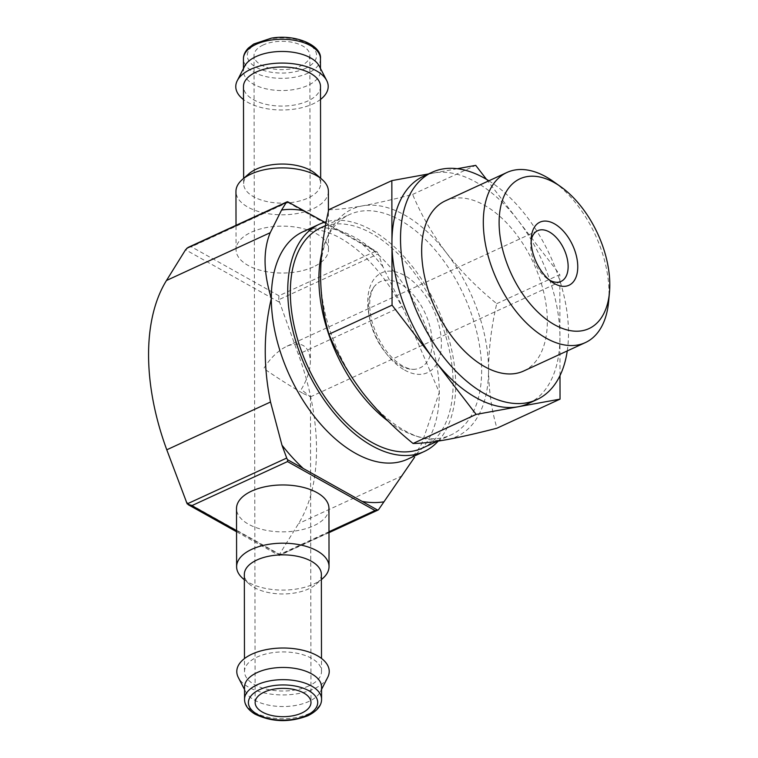 <?xml version="1.0" encoding="UTF-8"?>
<svg xmlns="http://www.w3.org/2000/svg" width="758" height="758" viewBox="0 0 758 758"><rect width="100%" height="100%" fill="white"/><g stroke="black" fill="none" stroke-linecap="round" stroke-linejoin="round"><path stroke-width="0.57" stroke-dasharray="3.79 2.84" d="M549.446 280.09A27.923 16.126 65.3 0 0 549.455 280.09A27.923 16.126 65.3 0 1 547.295 278.726L551.824 281.938M531.15 240.362A27.923 16.126 65.3 0 0 530.79 242.892A27.923 16.126 65.3 0 0 547.295 278.726M303.247 393.525L310.458 396.804L301.239 389.479C307.198 379.559 310.249 370.103 310.392 361.102C309.245 345.724 301.466 340.749 287.026 346.169C278.233 350.452 270.483 357.899 263.765 368.521C277.475 377.958 290.627 386.286 303.247 393.525M328.745 209.701C337.149 209.644 348.367 208.365 362.4 205.882A125.165 72.304 65.3 0 0 320.568 275.779A125.165 72.304 65.3 0 0 362.722 392.672A125.165 72.304 65.3 0 0 446.718 439.659A125.165 72.304 65.3 0 0 488.55 369.752C488.834 390.92 491.639 410.4 496.954 428.194M446.396 252.869C460.921 271.326 477.701 288.258 496.736 303.674C491.487 326.338 488.758 348.367 488.55 369.752A125.165 72.304 65.3 0 0 446.396 252.869A125.165 72.304 65.3 0 0 362.4 205.882C376.897 203.172 393.639 199.354 412.627 194.427C421.069 214.694 432.325 234.184 446.396 252.869M313.291 266.939A46.21 23.451 -0.1 0 1 263.557 271.061A46.21 23.451 -0.1 0 1 236.06 249.666A46.21 23.451 -0.1 0 1 282.232 226.13A46.21 23.451 -0.1 0 1 328.489 249.505A46.21 23.451 -0.1 0 1 313.291 266.939M403.55 309.283C383.794 273.581 361.756 249.344 337.443 236.562C326.48 231.275 317.773 228.992 311.339 229.74L302.935 231.777A125.165 72.304 65.3 0 1 391.668 268.777A125.165 72.304 65.3 0 1 439.299 392.445A125.165 72.304 65.3 0 1 407.681 459.14C411.613 458.334 416.303 453.151 421.751 443.591L439.299 392.445L403.55 309.283L382.961 266.769L378.223 253.911L278.688 299.77L298.301 354.242A192.56 111.237 -114.7 0 1 298.595 523.541L279.512 554.269L185.994 501.957M328.944 508.334A46.21 23.451 -0.1 0 1 313.736 525.758A46.21 23.451 -0.1 0 1 264.002 529.88A46.21 23.451 -0.1 0 1 236.515 508.495M287.841 201.836L287.775 202.424L191.414 246.814L188.031 247.449M287.775 202.424L375.286 251.372L376.641 251.514A3.847 2.227 -114.7 0 1 378.223 253.911M375.286 251.372L278.925 295.772L278.688 299.77M378.668 509.49L279.134 555.339L279.512 554.269M279.134 555.339L279.37 554.591L236.553 530.638M324.642 222.198L376.641 251.514M438.238 441.08A125.165 72.304 65.3 0 0 433.576 299.789A125.165 72.304 65.3 0 0 326.253 221.743M422.49 448.073A121.308 70.077 65.3 0 0 435.367 308.572A121.308 70.077 65.3 0 0 320.966 227.713M388.304 421.296A121.308 70.077 65.3 0 0 400.461 429.265A121.308 70.077 65.3 0 0 451.038 434.921A121.308 70.077 65.3 0 0 463.924 295.421A121.308 70.077 65.3 0 0 349.514 214.561A121.308 70.077 65.3 0 0 321.61 253.627M400.347 365.631A47.46 27.411 65.3 0 0 415.251 369.212A47.46 27.411 65.3 0 0 425.172 313.272A47.46 27.411 65.3 0 0 376.205 284.458A47.46 27.411 65.3 0 0 371.325 325.476A47.46 27.411 65.3 0 0 400.347 365.631M321.553 686.928A38.516 19.547 -0.1 0 1 320.321 691.855A38.516 19.547 -0.1 0 1 308.885 701.453A38.516 19.547 -0.1 0 1 245.772 691.988A38.516 19.547 -0.1 0 1 244.531 687.07M327.75 677.292A46.21 23.451 -0.1 0 1 314.02 688.823A46.21 23.451 -0.1 0 1 238.296 677.453M308.857 685.924A38.516 19.547 -0.1 0 1 267.413 689.363A38.516 19.547 -0.1 0 1 244.502 671.541A38.516 19.547 -0.1 0 1 282.98 651.927A38.516 19.547 -0.1 0 1 321.525 671.399A38.516 19.547 -0.1 0 1 308.857 685.924M321.354 574.346A38.516 19.547 -0.1 0 1 316.133 584.191A38.516 19.547 -0.1 0 1 308.686 588.871A38.516 19.547 -0.1 0 1 249.581 584.314A38.516 19.547 -0.1 0 1 244.332 574.479M322.775 578.382A46.21 23.451 -0.1 0 1 313.84 583.992A46.21 23.451 -0.1 0 1 242.92 578.525M328.385 191.272A46.21 23.451 -0.1 0 1 313.187 208.706A46.21 23.451 -0.1 0 1 263.452 212.818A46.21 23.451 -0.1 0 1 235.956 191.433M315.413 173.686A38.516 19.547 -0.1 0 1 320.672 183.521A38.516 19.547 -0.1 0 1 308.004 198.046A38.516 19.547 -0.1 0 1 266.56 201.476A38.516 19.547 -0.1 0 1 243.65 183.654A38.516 19.547 -0.1 0 1 248.87 173.809M320.501 86.459A38.516 19.547 -0.1 0 1 307.833 100.985A38.516 19.547 -0.1 0 1 266.39 104.424A38.516 19.547 -0.1 0 1 243.479 86.602M320.52 99.431A46.21 23.451 -0.1 0 1 313.007 103.884A46.21 23.451 -0.1 0 1 243.498 99.563M319.222 66.012A38.516 19.547 -0.1 0 1 320.473 70.93A38.516 19.547 -0.1 0 1 307.805 85.455A38.516 19.547 -0.1 0 1 266.361 88.894A38.516 19.547 -0.1 0 1 243.451 71.072A38.516 19.547 -0.1 0 1 244.682 66.145M263.197 44.987A27.923 14.175 179.9 0 0 254.015 55.523A27.923 14.175 179.9 0 0 281.957 69.641A27.923 14.175 179.9 0 0 309.861 55.419A27.923 14.175 179.9 0 0 293.251 42.505A27.923 14.175 179.9 0 0 263.197 44.987M496.736 303.674L559.821 274.604L486.494 179.343M560.001 375.608L559.821 274.604M412.627 194.427L475.721 165.358M457.301 168.712L428.412 173.97M608.627 301.608A93.66 54.102 65.3 0 0 553.245 181.408M523.693 371.003A93.66 54.102 65.3 0 0 533.641 263.301A93.66 54.102 65.3 0 0 445.316 200.87M567.259 350.935A125.165 72.304 65.3 0 0 488.872 180.802M528.307 403.559A125.165 72.304 65.3 0 0 559.935 336.865A125.165 72.304 65.3 0 0 517.771 219.981A125.165 72.304 65.3 0 0 433.775 172.995A125.165 72.304 65.3 0 0 423.561 176.207M278.925 295.772L191.414 246.814M402.043 306.44L298.301 354.242M279.077 302.082L185.558 249.77M328.981 531.737L279.37 554.591M402.346 475.74L298.595 523.541M382.961 266.769A155.968 90.098 65.3 0 0 360.751 242.626M404.639 370.084A54.917 31.722 65.3 0 0 436.437 316.958A54.917 31.722 65.3 0 0 372.604 281.256A54.917 31.722 65.3 0 0 404.639 370.084M321.572 699.141A38.516 19.547 -0.1 0 1 308.904 713.666A38.516 19.547 -0.1 0 1 267.46 717.096A38.516 19.547 -0.1 0 1 244.55 699.274M320.454 58.726A38.516 19.547 -0.1 0 1 307.786 73.251A38.516 19.547 -0.1 0 1 266.342 76.681A38.516 19.547 -0.1 0 1 243.432 58.859M305.199 68.485A34.66 17.595 -0.1 0 1 248.056 59.219A34.66 17.595 -0.1 0 1 292.56 38.715A34.66 17.595 -0.1 0 1 305.199 68.485M310.401 396.889L561.091 281.389M287.026 346.169L537.725 230.678M328.981 532.656L279.2 555.586L236.553 531.737M437.366 441.213L451.038 434.921M325.523 225.609L349.514 214.561M415.251 369.212C412.058 369.771 407.88 368.691 402.688 365.991C388.816 357.53 378.63 342.872 372.15 322.017C369.525 311.775 369.004 302.982 370.586 295.629C373.362 285.785 374.234 287.159 376.205 284.458M320.321 691.855L321.553 689.429M245.772 691.988L244.531 689.562M321.525 671.399L321.496 658.437M244.502 671.541L244.474 658.569M316.133 584.191L321.364 579.624M249.581 584.314L244.341 579.756M328.489 249.505L328.422 211.169M236.06 249.666L236.022 225.344M320.672 183.521L320.662 178.244M243.65 183.654L243.64 178.376M320.473 70.93L320.473 68.438M243.451 71.072L243.451 68.571M530.79 242.892L531.292 237.368M254.015 55.523L255.143 702.581M309.861 55.419L310.392 361.102M310.458 396.804L310.988 702.476"/><path stroke-width="1.14" d="M549.455 280.09A27.923 16.126 65.3 0 0 561.091 281.389A27.923 16.126 65.3 0 0 564.056 249.287A27.923 16.126 65.3 0 0 537.725 230.678A27.923 16.126 65.3 0 0 531.15 240.362M560.039 399.134L496.954 428.194C477.957 433.131 461.215 436.949 446.718 439.659C432.704 442.141 421.486 443.411 413.063 443.477C394.037 428.071 377.257 411.139 362.722 392.672C348.671 373.988 337.414 354.507 328.963 334.221C323.647 316.427 320.842 296.946 320.568 275.779C320.776 254.385 323.505 232.355 328.745 209.701L391.839 180.631L392.057 305.161L476.157 414.408L560.039 399.134L560.001 375.608M286.884 201.912A3.847 2.227 -114.7 0 0 286.268 202.471L281.569 210.051L270.227 232.697C262.998 250.254 263.358 272.179 271.317 298.472C263.49 331.843 263.225 366.351 270.521 402.005L281.976 445.192L286.714 458.05L187.179 503.899L166.779 449.797A192.56 111.237 -114.7 0 1 166.476 280.498L185.558 249.77L188.031 247.449L286.884 201.912A3.847 2.227 -114.7 0 1 287.841 201.836L324.642 222.198M244.341 579.756L242.92 578.525A46.21 23.451 -0.1 0 1 236.619 566.728L236.515 508.495A46.21 23.451 -0.1 0 1 282.687 484.959A46.21 23.451 -0.1 0 1 328.944 508.334L329.038 566.567A46.21 23.451 -0.1 0 1 322.775 578.382L321.364 579.624M377.74 510.143L287.642 459.746L287.509 461.575L375.021 510.522L377.74 510.143A3.847 2.227 -114.7 0 0 378.053 510.049A3.847 2.227 -114.7 0 0 378.668 509.49L414.598 457.254M287.642 459.746A3.847 2.227 -114.7 0 1 286.714 458.05M287.509 461.575L191.859 505.633L187.179 503.899M326.253 221.743A125.165 72.304 65.3 0 0 319.355 224.216A125.165 72.304 65.3 0 0 292.474 329.029A125.165 72.304 65.3 0 0 371.913 445.732A125.165 72.304 65.3 0 0 424.101 451.569A125.165 72.304 65.3 0 0 438.238 441.08M325.523 225.609L320.966 227.713A121.308 70.077 65.3 0 0 294.919 329.304A121.308 70.077 65.3 0 0 371.903 442.416A121.308 70.077 65.3 0 0 422.49 448.073L437.366 441.213M321.61 253.627A121.308 70.077 65.3 0 0 388.304 421.296M264.334 692.045A27.923 14.175 179.9 0 0 255.143 702.581A27.923 14.175 179.9 0 0 283.094 716.698A27.923 14.175 179.9 0 0 310.988 702.476A27.923 14.175 179.9 0 0 294.379 689.562A27.923 14.175 179.9 0 0 264.334 692.045M244.55 699.274L244.531 687.07A38.516 19.547 -0.1 0 1 283.009 667.457A38.516 19.547 -0.1 0 1 321.553 686.928L321.572 699.141A38.516 19.547 -0.1 0 0 283.028 679.661A38.516 19.547 -0.1 0 0 244.55 699.274C244.54 704.883 248.008 709.829 254.944 714.102C271.734 722.194 289.395 722.734 307.928 715.723C317.147 711.061 321.695 705.527 321.572 699.141M244.531 689.562L238.296 677.453A46.21 23.451 -0.1 0 1 282.971 648.014A46.21 23.451 -0.1 0 1 327.75 677.292L321.553 689.429M244.474 658.569L244.332 574.479A38.516 19.547 -0.1 0 1 282.81 554.865A38.516 19.547 -0.1 0 1 321.354 574.346L321.496 658.437M236.619 566.728A46.21 23.451 -0.1 0 1 282.791 543.192A46.21 23.451 -0.1 0 1 329.038 566.567M236.022 225.344L235.956 191.433A46.21 23.451 -0.1 0 1 242.228 179.618A46.21 23.451 -0.1 0 1 322.084 179.475A46.21 23.451 -0.1 0 1 328.385 191.272L328.422 211.169M242.228 179.618L248.87 173.809A38.516 19.547 -0.1 0 1 315.413 173.686L322.084 179.475M243.64 178.376L243.479 86.602A38.516 19.547 -0.1 0 1 281.957 66.988A38.516 19.547 -0.1 0 1 320.501 86.459L320.662 178.244M243.498 99.563A46.21 23.451 -0.1 0 1 237.254 80.708A46.21 23.451 -0.1 0 1 281.948 63.075A46.21 23.451 -0.1 0 1 326.707 80.547A46.21 23.451 -0.1 0 1 320.52 99.431M237.254 80.708L244.682 66.145A38.516 19.547 -0.1 0 1 281.929 51.459A38.516 19.547 -0.1 0 1 319.222 66.012L326.707 80.547M328.963 334.221L392.057 305.161M413.063 443.477L476.157 414.408M486.494 179.343L475.721 165.358L457.301 168.712M428.412 173.97L391.839 180.631M554.505 283.634A34.726 20.059 65.3 0 0 577.748 267.868A34.726 20.059 65.3 0 0 556.164 224.861A34.726 20.059 65.3 0 0 531.292 237.368A34.726 20.059 65.3 0 0 551.824 281.938A34.726 20.059 65.3 0 0 554.505 283.634M554.581 324.765A82.47 47.64 65.3 0 0 609.46 292.522A82.47 47.64 65.3 0 0 560.693 186.676A82.47 47.64 65.3 0 0 499.19 218.711A82.47 47.64 65.3 0 0 554.581 324.765M560.693 186.676L553.245 181.408A93.66 54.102 65.3 0 0 506.969 172.464A93.66 54.102 65.3 0 0 486.854 250.898A93.66 54.102 65.3 0 0 546.3 338.229A93.66 54.102 65.3 0 0 585.347 342.597A93.66 54.102 65.3 0 0 608.627 301.608L609.46 292.522M506.969 172.464L445.316 200.87A93.66 54.102 65.3 0 0 425.2 279.304A93.66 54.102 65.3 0 0 484.646 366.635A93.66 54.102 65.3 0 0 523.693 371.003L585.347 342.597M488.872 180.802A125.165 72.304 65.3 0 0 432.136 172.256A125.165 72.304 65.3 0 0 405.255 277.077A125.165 72.304 65.3 0 0 484.694 393.781A125.165 72.304 65.3 0 0 536.872 399.618A125.165 72.304 65.3 0 0 567.259 350.935M432.136 172.256L423.561 176.207A125.165 72.304 65.3 0 0 391.943 242.892A125.165 72.304 65.3 0 0 434.107 359.785A125.165 72.304 65.3 0 0 476.128 397.723A125.165 72.304 65.3 0 0 518.102 406.771A125.165 72.304 65.3 0 0 528.307 403.559L536.872 399.618M286.268 202.471L186.733 248.33M270.227 232.697L166.476 280.498M236.553 530.638L191.859 505.633M375.021 510.522L328.981 531.737M270.521 402.005L166.779 449.797M319.355 224.216L302.935 231.777A125.165 72.304 65.3 0 0 271.317 298.472A125.165 72.304 65.3 0 0 355.493 453.303A125.165 72.304 65.3 0 0 407.681 459.14L424.101 451.569M362.125 501.408A155.968 90.098 65.3 0 0 383.368 501.91M281.976 445.192A155.968 90.098 65.3 0 0 303.257 468.482M303.731 210.724A155.968 90.098 65.3 0 0 281.569 210.051M306.327 715.543A34.66 17.595 -0.1 0 1 249.183 706.276A34.66 17.595 -0.1 0 1 293.687 685.772A34.66 17.595 -0.1 0 1 306.327 715.543M243.451 68.571L243.432 58.859A38.516 19.547 -0.1 0 1 281.91 39.245A38.516 19.547 -0.1 0 1 320.454 58.726L320.473 68.438M378.053 510.049L328.981 532.656M236.553 531.737L188.268 504.724M243.432 58.859C243.403 55.012 245.099 51.364 248.529 47.934L253.778 43.992L271.364 38.156C295.904 33.845 321.989 45.546 320.454 58.726"/></g></svg>
